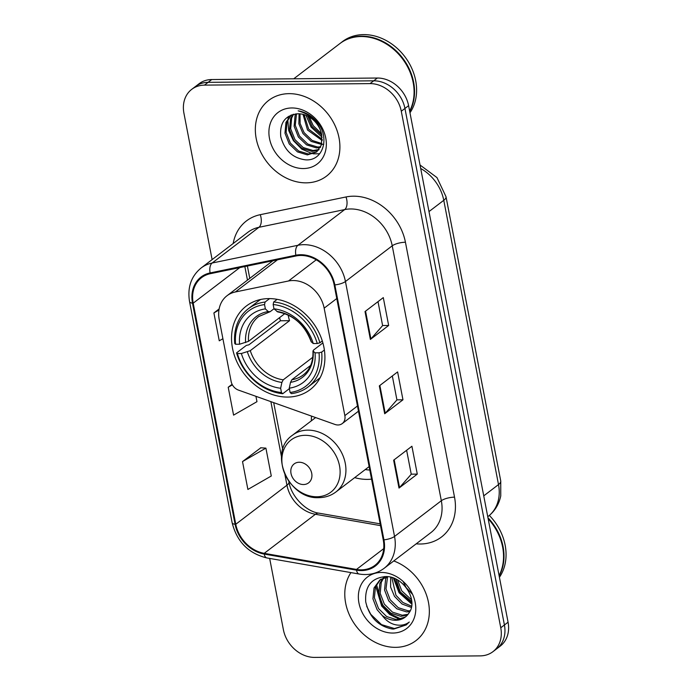 <?xml version="1.0" encoding="UTF-8"?>
<svg xmlns="http://www.w3.org/2000/svg" width="692" height="692" viewBox="0 0 692 692"><rect width="100%" height="100%" fill="white"/><g stroke="black" fill="none" stroke-linecap="round" stroke-linejoin="round"><path stroke-width="1.04" d="M292.915 280.528A29.773 24.263 -127.4 0 0 288.503 280.987L235.323 291.981A29.773 24.263 -127.4 0 0 227.037 295.718A29.773 24.263 -127.4 0 0 219.226 319.626L231.128 381.43A9.922 8.088 -127.4 0 0 238.48 390.106L334.954 424.447A9.922 8.088 -127.4 0 0 342.246 423.582A9.922 8.088 -127.4 0 0 344.85 415.615L324.159 308.156A29.773 24.263 -127.4 0 0 292.915 280.528M311.538 416.108A52.592 42.869 -127.4 0 0 311.339 420.831M354.685 477.636A52.592 42.869 -127.4 0 0 367.504 479.383A52.592 42.869 -127.4 0 0 371.561 479.149M268.747 298.598A52.592 42.869 -127.4 0 0 246.317 306.028A52.592 42.869 -127.4 0 0 236.785 361.561A52.592 42.869 -127.4 0 0 287.708 397.07A52.592 42.869 -127.4 0 0 310.137 389.639A52.592 42.869 -127.4 0 0 319.669 334.106A52.592 42.869 -127.4 0 0 268.747 298.598M269.664 558.427L283.4 629.763A29.773 24.263 -127.4 0 0 314.644 657.4L480.248 655.878A29.773 24.263 -127.4 0 0 492.946 651.674L500.255 646.094A29.773 24.263 -127.4 0 0 508.066 622.194L408.6 105.66A29.773 24.263 -127.4 0 0 377.356 78.032L211.752 79.545A29.773 24.263 -127.4 0 0 199.054 83.749L195.404 86.543A29.773 24.263 -127.4 0 1 208.093 82.339A29.773 24.263 -127.4 0 0 195.404 86.543L191.745 89.329A29.773 24.263 -127.4 0 0 183.934 113.237L212.115 259.595M492.946 651.674A29.773 24.263 -127.4 0 0 500.757 627.774L401.291 111.239A29.773 24.263 -127.4 0 0 370.047 83.611L373.706 80.817L208.093 82.339L373.706 80.817A29.773 24.263 -127.4 0 1 404.941 108.454A29.773 24.263 -127.4 0 0 373.706 80.817L377.356 78.032M500.757 627.774L504.416 624.98L404.941 108.454L504.416 624.98A29.773 24.263 -127.4 0 1 496.596 648.888A29.773 24.263 -127.4 0 0 504.416 624.98L508.066 622.194M289.031 93.654A47.636 38.83 -127.4 0 0 268.721 100.383A47.636 38.83 -127.4 0 0 260.088 150.683A47.636 38.83 -127.4 0 0 306.21 182.844A47.636 38.83 -127.4 0 0 326.52 176.114A47.636 38.83 -127.4 0 0 335.153 125.814A47.636 38.83 -127.4 0 0 289.031 93.654A47.636 38.83 -127.4 0 0 268.721 100.383A47.636 38.83 -127.4 0 0 260.088 150.683A47.636 38.83 -127.4 0 0 306.21 182.844A47.636 38.83 -127.4 0 0 326.52 176.114A47.636 38.83 -127.4 0 0 335.153 125.814A47.636 38.83 -127.4 0 0 289.031 93.654M350.948 572.595A47.636 38.83 -127.4 0 0 352.513 620.871A47.636 38.83 -127.4 0 0 395.66 647.349A47.636 38.83 -127.4 0 0 415.97 640.619A47.636 38.83 -127.4 0 0 427.5 598.277A47.636 38.83 -127.4 0 0 393.765 560.944A47.636 38.83 -127.4 0 1 427.5 598.277A47.636 38.83 -127.4 0 1 415.97 640.619A47.636 38.83 -127.4 0 1 395.66 647.349A47.636 38.83 -127.4 0 1 352.513 620.871A47.636 38.83 -127.4 0 1 350.948 572.595M300.83 255.46A31.754 25.881 52.6 0 1 334.158 284.931L383.247 539.855A31.754 25.881 52.6 0 1 374.917 565.347A31.754 25.881 52.6 0 1 356.492 569.429L264.223 553.341A31.754 25.881 52.6 0 1 235.773 524.268L193.198 303.157A31.754 25.881 52.6 0 1 201.536 277.665A31.754 25.881 52.6 0 1 210.368 273.677L296.124 255.953A31.754 25.881 52.6 0 1 300.83 255.46M300.691 254.717A32.55 26.53 -127.4 0 0 295.865 255.218L210.108 272.942A32.55 26.53 -127.4 0 0 192.506 303.165L235.09 524.277A32.55 26.53 -127.4 0 0 264.24 554.076L356.51 570.165A32.55 26.53 -127.4 0 0 383.939 539.846L334.85 284.922A32.55 26.53 -127.4 0 0 300.691 254.717M406.628 450.276L411.247 474.236L399.535 487.583A7.941 2.396 169.1 0 1 399.007 488.068L417.285 474.115L411.913 446.245L393.636 460.197L399.007 488.068M411.23 474.167L417.285 474.115M378.005 301.634L382.615 325.595L370.912 338.942A7.941 2.396 169.1 0 1 370.376 339.426L388.662 325.474L383.29 297.603L365.013 311.556L370.376 339.426M382.607 325.525L388.662 325.474M392.321 375.955L396.931 399.915L385.219 413.262A7.941 2.396 169.1 0 1 384.691 413.747L402.969 399.794L397.606 371.924L379.328 385.877L384.691 413.747M396.914 399.846L402.969 399.794M370.047 83.611L204.443 85.125A29.773 24.263 -127.4 0 0 191.745 89.329M219.139 308.935L213.897 312.94L219.26 340.81L222.902 338.717M260.832 447.785L242.52 461.581L247.892 489.452L271.281 476.001L265.91 448.131L260.616 447.767M232.097 384.294L228.213 387.26L233.576 415.131L256.966 401.68L255.936 396.317M228.213 387.26L232.4 384.856M213.897 312.94L218.957 310.033M242.52 461.581L265.91 448.131M409.638 111.066A49.616 40.447 -127.4 0 0 404.82 62.142A49.616 40.447 -127.4 0 0 361.103 36.52A49.616 40.447 -127.4 0 0 339.945 43.527L293.737 78.793M409.716 111.429A49.616 40.447 -127.4 0 0 405.538 62.202A49.616 40.447 -127.4 0 0 361.561 36.166A49.616 40.447 -127.4 0 0 340.403 43.181A49.616 40.447 -127.4 0 0 340.17 43.354M409.975 112.779A49.616 40.447 -127.4 0 0 408.669 62.375A49.616 40.447 -127.4 0 0 363.62 34.6A49.616 40.447 -127.4 0 0 342.453 41.607L340.403 43.181M321.841 135.277L312.075 126.524L307.897 116.195M321.469 133.573L313.216 125.65L309.393 117.035M322.238 140.545L307.507 130.01L303.018 114.353M322.273 139.395L308.649 129.145L304.125 114.656M321.598 144.429L311.175 141.41L302.94 133.504L298.875 123.833L299.074 113.773M321.823 143.547L312.109 140.415L304.082 132.63L300.129 123.487L299.999 113.834M320.344 147.526L316.512 147.915L306.608 144.905L298.364 136.99L294.117 126.221L295.086 115.408L295.726 113.869M320.699 146.816L317.654 147.041L307.75 144.031L299.506 136.116L295.259 125.347L296.513 113.799M318.64 150.034L311.945 151.401L302.032 148.391L293.797 140.476L289.541 129.707L290.519 118.894L292.941 114.405M319.107 149.463L313.087 150.536L303.174 147.517L294.939 139.602L290.683 128.842L291.661 118.021L293.581 114.241M321.685 134.585A22.429 18.286 -127.4 0 0 298.148 113.765C285.277 115.045 279.482 122.692 280.779 136.696C284.507 150.406 292.699 158.113 305.354 159.817C323.96 161.539 330.664 135.606 315.734 120.512C310.622 115.088 304.765 111.862 298.166 110.85C311.192 114.491 319.029 122.406 321.685 134.585L321.477 144.818L316.547 152.024L307.378 154.896L297.465 151.877L289.23 143.962L284.974 133.201L285.943 122.38L291.081 115.036M317.1 151.574L308.52 154.022L298.607 151.003L290.372 143.097L286.116 132.328L287.085 121.507L291.375 114.924M323.787 144.256L322.472 144.394M291.782 107.961A32.36 26.374 -127.4 0 0 269.499 138.512A32.36 26.374 -127.4 0 0 303.451 168.545A32.36 26.374 -127.4 0 0 325.742 137.993A32.36 26.374 -127.4 0 0 291.782 107.961M319.704 153.754L313.355 153.832M312.256 153.65L301.807 149.161L293.382 140.632L288.728 130.641L287.803 119.837M287.993 118.419L288.4 116.42M322.152 137.293L311.089 127.112L306.002 115.33M289.36 388.67L282.743 393.722L281.471 392.546A47.238 38.501 -127.4 0 1 237.382 353.551L241.37 353.517A42.67 34.782 -127.4 0 0 280.641 388.247L281.895 382.425L283.253 379.813L312.81 357.254M288.183 315.068A36.719 29.929 -127.4 0 0 289.541 320.681L250.279 350.654L241.37 353.517M264.534 304.592L265.088 302.032A49.218 40.119 -127.4 0 0 248.367 308.71A49.218 40.119 -127.4 0 0 234.77 343.578L235.591 344.261A47.238 38.501 -127.4 0 1 264.534 304.592L265.365 308.892A42.67 34.782 -127.4 0 0 239.579 344.227L248.489 341.364L284.793 313.658M273.98 308.762L270.131 311.703L258.721 316.529A36.719 29.929 -127.4 0 0 248.489 341.364M237.382 353.551L236.56 352.868L246.335 345.403L248.895 344.832L280.424 320.768A47.134 38.423 52.6 0 1 279.611 317.611M308.096 386.958A49.218 40.119 -127.4 0 0 321.685 352.09L319.038 352.799A47.238 38.501 -127.4 0 1 290.095 392.468L291.367 393.636A49.218 40.119 -127.4 0 0 308.096 386.958L317.87 379.501A49.218 40.119 -127.4 0 0 320.266 377.486M260.72 299.463A49.218 40.119 -127.4 0 0 258.142 301.245L248.367 308.71M324.384 350.031L321.685 352.09M236.56 352.868A49.218 40.119 -127.4 0 0 282.743 393.722M265.088 302.032L269.586 298.598M290.095 392.468L289.265 388.169A42.67 34.782 -127.4 0 0 315.05 352.842L319.038 352.799M280.641 388.247L281.471 392.546M239.579 344.227L235.591 344.261M315.05 352.842L312.957 350.913C313.32 361.665 310.103 369.658 303.278 374.908A36.719 29.929 -127.4 0 1 291.877 379.735L290.519 382.339L289.265 388.169M270.131 311.703L268.254 311.556L265.365 308.892M290.519 382.339A38.172 31.114 -127.4 0 0 313.173 351.294L313.519 350.074L322.887 342.921M277.146 299.333L273.712 301.954L273.158 304.515A47.238 38.501 -127.4 0 1 317.247 343.509L319.894 342.8A49.218 40.119 -127.4 0 0 273.712 301.954M319.894 342.8L322.308 340.966M317.247 343.509L313.26 343.552A42.67 34.782 -127.4 0 0 273.989 308.814L273.158 304.515M273.989 308.814L277.743 311.919C293.555 314.921 304.705 324.859 311.184 341.727L313.26 343.552M310.63 365.428L291.877 379.735M280.424 320.768L289.541 320.681M303.503 484.538A11.911 9.705 -127.4 0 0 311.711 473.293A11.911 9.705 -127.4 0 0 299.212 462.247A11.911 9.705 -127.4 0 0 291.012 473.484A11.911 9.705 -127.4 0 0 303.503 484.538M365.255 469.565A47.134 38.423 -127.4 0 0 369.805 470.041M499.088 575.571A49.616 40.447 -127.4 0 0 488.154 518.758M499.166 575.943A49.616 40.447 -127.4 0 0 487.947 517.702M499.425 577.292A49.616 40.447 -127.4 0 0 489.348 515.445M412.622 594.428L406.109 587.534L403.081 581.375M411.775 601.659L400.305 591.963L395.954 579.152M411.567 599.791L401.758 590.856L397.606 580.034M411.359 607.42L402.087 604.038L394.501 596.392L390.608 587.058L390.651 577.232M411.602 606.157L402.943 602.533L395.954 595.284L391.828 577.543M409.759 611.685L406.637 611.91L396.827 608.813L388.696 600.829L384.544 589.982L385.617 579.083L386.568 576.972M410.252 610.716L408.09 610.802L398.281 607.706L390.15 599.722L385.998 588.875L387.572 576.782M407.467 615.024L400.832 616.338L391.032 613.242L382.892 605.258L378.74 594.411L379.822 583.512L382.918 578.209M383.532 577.517L384.484 576.583M408.081 614.271L402.286 615.231L392.476 612.135L384.345 604.151L380.193 593.303L381.266 582.404L383.775 577.829M384.363 577.102L384.83 576.574M382.209 615.482A22.429 18.286 -127.4 0 0 395.686 620.274A22.429 18.286 -127.4 0 0 405.252 617.1A22.429 18.286 -127.4 0 0 409.024 612.896C418.617 600.241 403.047 575.874 385.738 576.574C371.362 577.898 364.693 586.34 365.731 601.893C369.346 617.186 378.204 626.234 392.303 629.019L393.774 629.054L406.247 624.928L409.301 622.022C405.27 625.092 400.417 625.94 394.743 624.582C389.89 623.302 385.712 620.274 382.209 615.482L377.088 609.687L372.936 598.839L374.017 587.941L379.77 580.104L387.901 576.73M405.4 616.987L396.481 619.66L386.672 616.563L378.541 608.579L374.389 597.732L375.462 586.833L380.513 579.576M381.24 572.466A32.36 26.374 -127.4 0 0 358.949 603.017A32.36 26.374 -127.4 0 0 392.9 633.05A32.36 26.374 -127.4 0 0 415.191 602.498A32.36 26.374 -127.4 0 0 381.24 572.466M406.481 624.746L394.449 628.535L381.508 624.616L370.756 614.306L366.717 606.304M401.178 619.072L390.738 614.176L382.365 605.448L376.526 584.506M411.827 603.208L399.777 592.162L394.258 578.391M399.656 619.427L389.648 614.461L381.638 606.002L375.739 586.15M411.801 604.125L399.05 592.715L393.402 578.062M288.503 280.987L316.261 259.803M235.323 291.981L277.475 259.811M344.85 415.615L357.47 405.979M324.159 308.156L336.779 298.529M483.743 495.861L498.508 484.582A19.843 5.986 -10.9 0 0 500.748 480.992L500.757 495.879C499.001 504.347 494.78 511.206 488.094 516.457A39.695 32.36 -127.4 0 0 498.508 484.582L443.771 200.308A39.695 32.36 -127.4 0 0 420.701 168.493M428.997 211.579L443.771 200.308A19.843 5.986 -10.9 0 0 446.011 196.71L500.748 480.992M211.752 79.545L204.443 85.125M408.6 105.66L401.291 111.239M233.178 243.523A49.616 40.447 52.6 0 1 260.253 214.684L346.009 196.96A49.616 40.447 52.6 0 1 405.434 242.243L454.523 497.159A9.922 2.993 -10.9 0 0 441.332 500.731L392.234 245.807A39.695 32.36 -127.4 0 0 350.584 208.958A39.695 32.36 -127.4 0 0 344.694 209.581L258.938 227.305A39.695 32.36 -127.4 0 0 247.892 232.287L201.104 268.003A39.695 32.36 52.6 0 1 212.15 263.021A9.922 5.354 78.3 0 0 210.108 272.942M454.523 497.159A49.616 40.447 52.6 0 1 420.338 544.007A49.616 40.447 52.6 0 1 416.186 543.834M430.908 532.598A39.695 32.36 -127.4 0 0 441.332 500.731L394.535 536.447A39.695 32.36 52.6 0 1 384.121 568.314L430.908 532.598M260.253 214.684A9.922 5.354 -101.7 0 1 258.938 227.305L212.15 263.021L297.906 245.297A39.695 32.36 52.6 0 1 303.788 244.674A39.695 32.36 52.6 0 1 345.446 281.523A9.922 2.993 169.1 0 1 334.85 284.922M295.865 255.218A9.922 5.354 78.3 0 1 297.906 245.297L344.694 209.581A9.922 5.354 -101.7 0 0 346.009 196.96M201.104 268.003C191.096 276.298 187.247 287.526 189.565 301.669A9.922 2.993 -10.9 0 0 192.506 303.165M235.09 524.277A9.922 2.993 169.1 0 1 232.149 522.78C236.975 541.758 248.54 553.47 266.853 557.934L359.122 574.023C368.559 575.554 376.889 573.651 384.121 568.314M264.24 554.076A9.922 4.316 99.9 0 0 266.853 557.934M356.51 570.165A9.922 4.316 99.9 0 0 359.122 574.023M383.939 539.846A9.922 2.993 -10.9 0 0 394.535 536.447L345.446 281.523L392.234 245.807A9.922 2.993 -10.9 0 1 405.434 242.243M235.773 524.268L286.955 485.204A31.754 25.881 -127.4 0 0 315.405 514.277L380.505 525.626M264.223 553.341L315.405 514.277A17.862 7.759 -80.1 0 1 318.943 513.17L380.168 523.844M356.492 569.429L383.705 548.661M193.198 303.157L239.795 267.596M244.847 266.55L247.468 280.13M270.866 401.628L281.462 456.677M284.896 474.513L286.955 485.204A17.862 5.389 -10.9 0 0 288.971 481.969C291.194 496.744 306.452 511.717 318.943 513.17M385.219 413.262L379.865 385.461M370.912 338.942L365.558 311.14M399.535 487.583L394.18 459.782M250.279 350.654A36.719 29.929 -127.4 0 0 283.253 379.813M247.39 351.899A38.172 31.114 -127.4 0 0 281.895 382.425M268.254 311.556A38.172 31.114 -127.4 0 0 245.599 342.609M311.391 342.004A38.172 31.114 -127.4 0 0 276.878 311.478M316.901 496.769A32.818 26.754 -127.4 0 0 339.512 465.785A32.818 26.754 -127.4 0 0 305.068 435.32A32.818 26.754 -127.4 0 0 282.466 466.304A32.818 26.754 -127.4 0 0 316.901 496.769M335.897 491.977A35.724 29.125 -127.4 0 0 342.367 454.255A35.724 29.125 -127.4 0 0 307.776 430.13A35.724 29.125 -127.4 0 0 292.543 435.182C267.631 451.919 288.287 499.685 318.96 497.652C325.344 497.557 330.984 495.662 335.897 491.977L369.139 466.598M227.037 295.718L272.838 260.763M342.246 423.582L358.473 411.195M420.027 165.007L436.972 177.585L446.011 196.71M189.565 301.669L232.149 522.78M247.39 266.022L249.769 278.374M273.695 402.64L282.734 449.566M288.849 481.321L288.971 481.969M315.621 417.561L292.543 435.182M381.223 578.996L379.77 580.104"/></g></svg>
